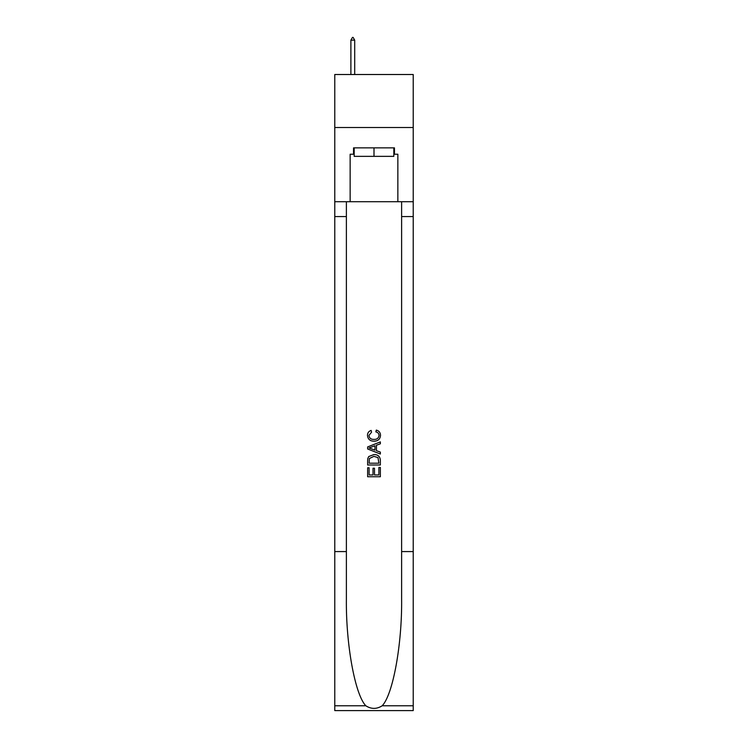<?xml version="1.0" encoding="UTF-8"?>
<svg xmlns="http://www.w3.org/2000/svg" width="748" height="748" viewBox="0 0 748 748"><rect width="100%" height="100%" fill="white"/><g stroke="black" fill="none" stroke-linecap="round" stroke-linejoin="round"><path stroke-width="1.12" d="M413.223 127.515L413.223 74.51L334.777 74.51L334.777 127.515L413.223 127.515L413.223 201.726L397.852 201.726L397.852 154.228L394.458 154.228L394.458 147.87L353.542 147.87L353.542 154.228L354.178 154.228M393.822 147.87L393.822 156.351L354.178 156.351L354.178 147.87M374 147.87L374 156.351M378.89 467.444L378.89 474.943L374.486 474.943L378.89 474.943L378.89 467.444L380.358 467.444L380.358 476.738L367.633 476.738L367.633 467.771L367.633 476.738M373.018 468.257L373.018 474.943L369.101 474.943L373.018 474.943L373.018 468.257L374.486 468.257L374.486 474.943M368.727 456.551L367.82 458.402L368.727 456.551L373.925 454.56C377.992 454.541 380.134 456.504 380.358 460.441L380.358 464.994L367.633 464.994L367.633 460.646L367.633 464.994M376.281 430.091L375.861 431.886L376.281 430.091C378.984 430.792 380.395 432.531 380.517 435.289C380.171 439.198 377.964 441.161 373.897 441.189L373.897 441.189C369.989 441.105 367.848 439.151 367.474 435.327L367.474 435.327C367.539 432.812 368.773 431.175 371.167 430.418L371.55 432.213L368.942 435.411C369.316 438.16 370.971 439.487 373.897 439.394C376.87 439.544 378.591 438.235 379.049 435.458C378.909 433.475 377.852 432.288 375.861 431.886M382.2 705.766L413.223 705.766L413.223 710.6L334.777 710.6L334.777 551.575L346.38 551.575L346.38 598.858C345.819 644.047 354.982 694.527 365.8 705.766C371.26 709.254 376.73 709.254 382.2 705.766C393.018 694.527 402.181 644.047 401.62 598.858L401.62 201.726M367.633 446.939L367.633 448.968L380.358 454.017L367.633 448.968L367.633 446.939L380.358 441.89L367.633 446.939M401.62 551.575L413.223 551.575L413.223 201.726M334.777 551.575L334.777 127.515M346.38 201.726L346.38 551.575M413.223 705.766L413.223 551.575M334.777 201.726L350.148 201.726L350.148 154.228L353.542 154.228M350.148 201.726L397.852 201.726M393.822 154.228L394.458 154.228M380.358 441.89L380.358 443.798L376.44 445.238L376.44 450.661L380.358 452.11L380.358 454.017M371.447 448.819L374.972 450.128L374.972 445.78L369.101 447.949L371.447 448.819M374.972 445.78L374.972 450.128M367.633 460.646L367.82 458.402M377.992 457.58L378.89 463.199L377.992 457.58L373.897 456.355L369.362 458.524L369.101 463.199L378.89 463.199L369.101 463.199M367.633 467.771L369.101 467.771L369.101 474.943M354.702 40.158L353.112 37.4L352.476 37.4L350.887 40.158L354.702 40.158L354.702 74.51M350.887 40.158L350.887 74.51M401.62 216.565L413.223 216.565M346.38 216.565L334.777 216.565M334.777 705.766L365.8 705.766"/></g></svg>
